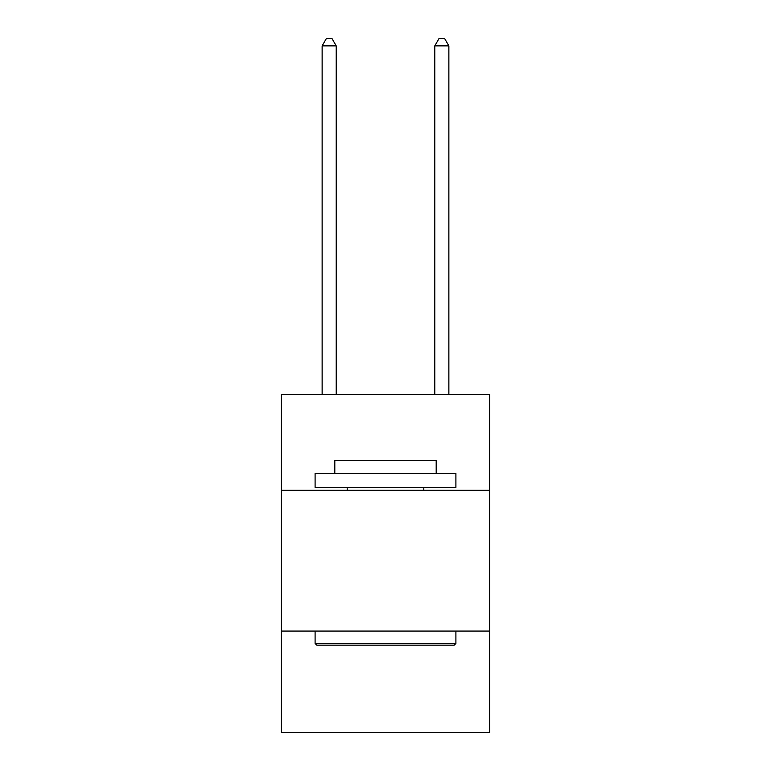 <?xml version="1.0" encoding="UTF-8"?>
<svg xmlns="http://www.w3.org/2000/svg" width="771" height="771" viewBox="0 0 771 771"><rect width="100%" height="100%" fill="white"/><g stroke="black" fill="none" stroke-linecap="round" stroke-linejoin="round"><path stroke-width="1.16" d="M489.701 490.26L489.701 394.511L281.299 394.511L281.299 490.26L489.701 490.26L489.701 732.45L281.299 732.45L281.299 490.26M489.701 631.073L281.299 631.073M316.785 645.154L315.098 643.457L455.902 643.457L454.215 645.154L316.785 645.154M455.902 473.365L455.902 487.445L315.098 487.445L315.098 473.365L455.902 473.365M334.807 473.365L334.807 460.412L436.193 460.412L436.193 473.365M455.902 631.073L455.902 643.457M315.098 631.073L315.098 643.457M423.799 487.445L423.799 490.26M347.201 487.445L347.201 490.26M336.214 394.511L336.214 45.874L322.133 45.874L322.133 394.511M322.133 45.874L326.364 38.55L331.993 38.55L336.214 45.874M448.867 394.511L448.867 45.874L434.786 45.874L434.786 394.511M434.786 45.874L439.007 38.55L444.636 38.55L448.867 45.874"/></g></svg>
